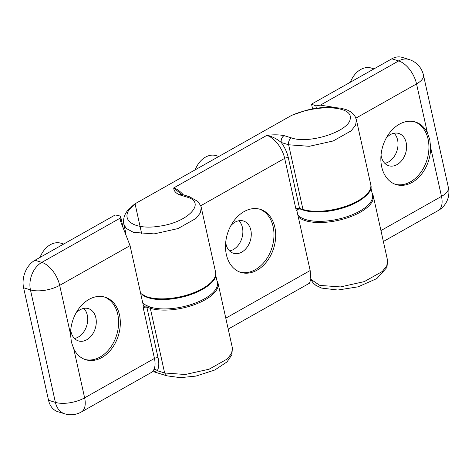 <?xml version="1.0" encoding="UTF-8"?>
<svg xmlns="http://www.w3.org/2000/svg" width="472" height="472" viewBox="0 0 472 472"><rect width="100%" height="100%" fill="white"/><g stroke="black" fill="none" stroke-linecap="round" stroke-linejoin="round"><path stroke-width="0.71" d="M218.843 156.468L216.152 155.642A21.647 15.883 107.1 0 0 205.515 157.111A21.647 15.883 107.1 0 0 195.237 169.796M240.03 272.132A33.005 24.214 107.1 0 0 255.381 269.648A33.005 24.214 107.1 0 0 273.89 237.481A33.005 24.214 107.1 0 0 259.458 209.096M225.71 242.343A16.898 12.396 107.1 0 0 233.451 253.275A16.898 12.396 107.1 0 0 241.752 252.125A16.898 12.396 107.1 0 0 251.251 235.357A16.898 12.396 107.1 0 0 243.404 220.979A16.898 12.396 107.1 0 0 235.103 222.129A16.898 12.396 107.1 0 0 230.855 225.657M244.107 211.586A33.005 24.214 107.1 0 0 225.557 244.343A33.005 24.214 107.1 0 0 240.879 272.415A33.005 24.214 107.1 0 0 257.092 270.173A33.005 24.214 107.1 0 0 275.642 237.416A33.005 24.214 107.1 0 0 260.32 209.344A33.005 24.214 107.1 0 0 244.107 211.586M140.603 293.195A39.601 16.485 -12.5 0 0 147.813 297.053A39.601 16.485 -12.5 0 0 192.31 293.265A39.601 16.485 -12.5 0 0 215.568 272.061L201.231 207.373L200.441 212.76L195.957 218.453L177.968 228.584L154.114 233.894L133.476 232.371L126.112 228.359L123.829 224.194L126.024 234.077M129.304 209.438L135.045 203.774L291.755 115.31C318.73 103.775 352.867 106.076 350.242 118.667C349.634 131.175 309.266 144.397 291.472 137.907L284.126 135.641C279.188 134.656 273.412 134.567 266.81 135.381C271.872 136.302 276.698 138.685 281.288 142.514A5.28 3.876 -72.9 0 1 284.126 135.641M141.73 233.923L135.045 203.774C116.531 217.917 131.83 230.855 159.908 226.112C188.399 222.194 206.836 202.217 186.741 197.025L179.395 194.759C175.69 193.083 173.796 190.806 173.714 187.933L180.823 193.797M229.575 250.933A16.898 12.396 107.1 0 0 233.351 249.54A16.898 12.396 107.1 0 0 242.484 235.758A16.898 12.396 107.1 0 0 238.879 220.737M225.793 318.169L310.163 270.539L296.888 210.648A3.693 2.714 -72.9 0 1 295.903 208.978L284.681 158.356L200.736 205.739M295.903 208.978A2.637 1.097 -12.5 0 1 299.555 208.412L302.971 209.468A39.601 16.485 -12.5 0 0 347.469 205.68A39.601 16.485 -12.5 0 0 370.732 184.469L356.389 119.788L355.605 125.174L351.121 130.868L333.132 140.992L309.272 146.308L288.634 144.78L281.288 142.514A23.759 12.762 60.6 0 1 288.333 157.79L299.555 208.412A1.056 0.773 107.1 0 0 300.021 208.984L297.673 209.285L296.888 210.648M310.163 270.539L310.859 279.241L309.455 283.224L228.212 329.084M179.395 194.759A5.28 3.876 -72.9 0 1 181.985 194.399A5.28 3.876 -72.9 0 1 181.985 194.405L180.811 193.78M63.679 244.053L60.982 243.227A21.647 15.883 107.1 0 0 50.351 244.697A21.647 15.883 107.1 0 0 40.067 257.382M70.729 330.076A16.898 12.396 107.1 0 0 71.018 331.769A16.898 12.396 107.1 0 0 78.452 340.914A16.898 12.396 107.1 0 0 86.754 339.763A16.898 12.396 107.1 0 0 95.845 317.756A16.898 12.396 107.1 0 0 88.406 308.617A16.898 12.396 107.1 0 0 80.104 309.768A16.898 12.396 107.1 0 0 75.921 313.225M84.936 359.463A32.739 24.019 107.1 0 0 100.158 356.997A32.739 24.019 107.1 0 0 117.764 314.358A32.739 24.019 107.1 0 0 104.212 296.935M70.534 334.276L71.366 342.035L73.779 348.92A32.739 24.019 107.1 0 0 85.786 359.747A32.739 24.019 107.1 0 0 111.799 348.584A32.739 24.019 107.1 0 0 119.481 314.889A32.739 24.019 107.1 0 0 105.073 297.177A32.739 24.019 107.1 0 0 70.534 334.276L59.684 285.353L130.06 245.629L143.358 305.626L143.759 306.175L144.585 306.245L147.447 305.868M83.786 308.387A16.898 12.396 -72.9 0 1 87.273 315.113A16.898 12.396 -72.9 0 1 74.505 338.495M73.779 348.92L84.624 397.849A21.122 8.791 -12.5 0 1 55.395 402.38A21.122 15.499 -72.9 0 0 64.694 413.802L57.832 411.69A21.122 15.499 -72.9 0 1 48.539 400.268L55.395 402.38L30.456 289.885L23.6 287.772L48.539 400.268M23.6 287.772A21.122 15.499 -72.9 0 1 34.957 260.267L41.819 262.379L120.136 218.17L120.366 220.76L130.06 245.629M120.136 218.17A42.244 17.582 167.5 0 1 120.543 216.129L115.976 215.079A1.056 0.443 -12.5 0 0 114.578 215.32L34.957 260.267M120.543 216.129L123.168 227.982M64.694 413.802A21.122 21.122 0 0 0 81.296 412.015L152.32 371.918L153.725 369.859A21.122 11.34 -119.4 0 0 154.45 358.431L143.228 307.809A3.693 2.714 -72.9 0 1 143.335 305.52M216.931 280.645L218.064 283.306A39.601 16.485 167.5 0 1 194.806 304.517A39.601 16.485 167.5 0 1 150.308 308.304L146.88 307.243L158.102 357.864A23.759 12.762 60.6 0 1 157.288 370.721L153.783 371.777L166.97 375.842L164.645 372.986L185.284 374.508L209.143 369.198L227.132 359.074L231.616 353.375L232.401 347.994L231.87 354.802L227.008 361.912L214.825 369.995L195.963 376.09L180.328 377.647L166.97 375.842M150.586 307.178A1.056 0.773 107.1 0 0 150.308 308.304L164.645 372.986L157.288 370.721A2.637 2.112 28.4 0 0 153.725 369.859M373.995 68.882L371.305 68.051A21.647 15.883 107.1 0 0 360.667 69.526A21.647 15.883 107.1 0 0 350.389 82.205M381.046 154.904A16.898 12.396 107.1 0 0 381.335 156.598A16.898 12.396 107.1 0 0 388.775 165.737A16.898 12.396 107.1 0 0 397.076 164.592A16.898 12.396 107.1 0 0 406.162 142.585A16.898 12.396 107.1 0 0 398.728 133.446A16.898 12.396 107.1 0 0 390.427 134.591A16.898 12.396 107.1 0 0 386.243 138.048M395.259 184.286A32.739 24.019 107.1 0 0 410.481 181.82A32.739 24.019 107.1 0 0 428.841 149.919A32.739 24.019 107.1 0 0 414.528 121.764M399.306 124.23A32.739 24.019 107.1 0 0 380.91 156.728A32.739 24.019 107.1 0 0 396.108 184.576A32.739 24.019 107.1 0 0 412.192 182.351A32.739 24.019 107.1 0 0 430.647 147.47L429.78 139.694L427.402 132.833A32.739 24.019 107.1 0 0 415.395 122.006A32.739 24.019 107.1 0 0 399.306 124.23M310.853 279.3L319.809 285.401L340.448 286.923L364.301 281.613L382.291 271.488L386.774 265.789L387.559 260.402L373.222 195.721A39.601 16.485 167.5 0 1 349.964 216.925A39.601 16.485 167.5 0 1 305.467 220.713A39.601 16.485 167.5 0 1 298.263 216.86M394.102 133.216A16.898 12.396 -72.9 0 1 397.589 139.942A16.898 12.396 -72.9 0 1 384.827 163.324M311.532 104.141L315.862 105.893A42.244 17.582 167.5 0 1 320.364 105.138L398.687 60.929L391.825 58.817L311.532 104.141L312.588 108.908M391.825 58.817A21.122 15.499 -72.9 0 1 402.203 57.377L409.059 59.496A21.122 15.499 -72.9 0 0 398.687 60.929A21.122 11.34 60.6 0 1 416.552 83.904L355.894 118.147M334.447 107.386L320.364 105.138M315.862 105.893L316.387 108.277M214.258 278.881A39.076 16.266 167.5 0 1 202.488 289.389A39.076 16.266 167.5 0 1 142.32 294.829M215.669 274.952L217.338 282.486A39.076 16.266 167.5 0 1 204.565 298.764A39.076 16.266 167.5 0 1 142.691 302.617M369.417 191.296A39.076 16.266 167.5 0 1 357.646 201.798A39.076 16.266 167.5 0 1 301.348 209.391M370.833 187.36L372.502 194.901A39.076 16.266 167.5 0 1 359.723 211.173A39.076 16.266 167.5 0 1 297.861 215.037M370.732 184.469C376.119 199.874 325.993 218.117 303.437 210.034A1.056 0.773 -72.9 0 1 302.971 209.468L288.634 144.78C288.233 141.806 289.183 139.517 291.472 137.907M183.301 194.806A21.122 11.34 60.6 0 0 173.714 187.933L266.81 135.381A21.122 11.34 -119.4 0 1 284.681 158.356A2.637 1.097 -12.5 0 1 288.333 157.79M186.741 197.025L189.337 196.671L181.985 194.405M143.335 305.496A41.188 17.145 -12.5 0 0 144.585 306.245M81.296 412.015A21.122 11.34 -119.4 0 0 84.624 397.849L154.45 358.431A2.637 1.097 -12.5 0 1 158.102 357.864M30.456 289.885A21.122 15.499 -72.9 0 1 41.819 262.379A21.122 11.34 60.6 0 1 59.684 285.353A21.122 8.791 -12.5 0 1 30.456 289.885M147.335 305.944A1.056 0.773 107.1 0 0 146.88 307.243A2.637 1.097 -12.5 0 0 143.228 307.809M380.951 230.572L441.491 196.399L430.647 147.47M427.402 132.833L416.552 83.904A21.122 8.791 167.5 0 0 423.461 75.107A21.122 21.122 0 0 0 409.059 59.496M448.4 187.602A21.122 8.791 167.5 0 1 441.491 196.399A21.122 11.34 -119.4 0 1 438.163 210.565A21.122 21.122 0 0 0 448.4 187.602L423.461 75.107M140.656 293.442L148.279 297.625C170.834 305.708 220.955 287.466 215.568 272.061M303.437 210.034L300.021 208.984M356.389 119.788L355.186 116.655C353.144 113.333 350.047 110.967 345.905 109.551L340.725 108.153L331.197 107.268C323.137 107.156 314.812 108.165 306.222 110.3L291.755 115.31M123.829 224.194C122.997 218.973 124.378 214.282 127.977 210.128L135.045 203.774M201.231 207.373L200.86 206.087L197.957 201.52L189.337 196.665M218.064 283.306L232.401 347.994M153.778 371.777L152.32 371.918M373.222 195.721L372.095 193.06M383.37 241.493L438.163 210.565M310.836 279.495L313.06 282.923L315.916 285.389L321.597 288.085L337.84 290.032L358.101 286.828L376.862 278.563L386.975 267.358L387.565 260.402"/></g></svg>
